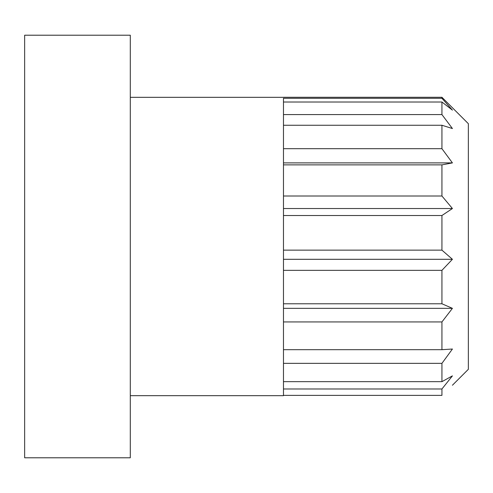 <?xml version="1.0" encoding="UTF-8"?>
<svg xmlns="http://www.w3.org/2000/svg" width="493" height="493" viewBox="0 0 493 493"><rect width="100%" height="100%" fill="white"/><g stroke="black" fill="none" stroke-linecap="round" stroke-linejoin="round"><path stroke-width="0.74" d="M283.475 162.893L452.426 162.893L441.938 164.872L452.426 162.893L441.938 148.689L441.938 125.259L452.426 128.544L441.938 114.586L441.938 102.02L452.426 110.124L441.938 98.298L441.938 97.281L468.35 123.688L468.35 369.312L452.426 385.236M283.475 98.298L441.938 98.298M283.475 395.324L283.475 98.353M283.475 102.02L441.938 102.02M283.475 114.586L441.938 114.586M283.475 125.259L441.938 125.259M283.475 148.689L441.938 148.689M283.475 164.872L441.938 164.872L441.938 196.004L452.426 208.533L283.475 208.533M283.475 196.004L441.938 196.004M283.475 215.509L441.938 215.509L452.426 208.533M283.475 259.3L452.426 259.3L441.938 250.142L441.938 215.509M283.475 250.142L441.938 250.142M283.475 270.33L441.938 270.33L452.426 259.3M283.475 308.341L452.426 308.341L441.938 303.78L441.938 270.33M283.475 303.78L441.938 303.78M283.475 321.935L441.938 321.935L452.426 308.341M283.475 363.353L441.938 363.353L452.426 349.026L441.938 349.691L441.938 321.935M283.475 349.691L441.938 349.691M283.475 388.983L441.938 388.983L452.426 375.869L441.938 381.662L441.938 363.353M283.475 381.662L441.938 381.662M283.475 395.374L441.938 395.374L441.938 388.983M24.65 246.5L24.65 35.213L130.294 35.213L130.294 457.787L24.65 457.787L24.65 246.5M130.294 395.669L283.475 395.669M130.294 97.331L283.475 97.331M283.475 97.281L441.938 97.281"/></g></svg>
